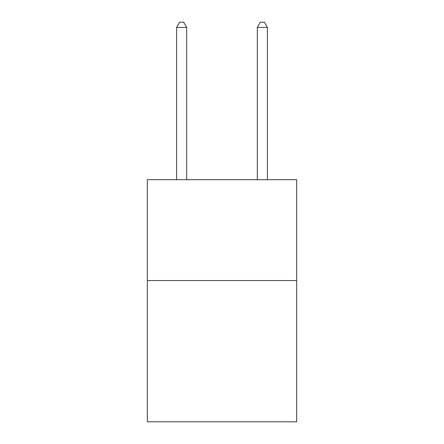 <?xml version="1.0" encoding="UTF-8"?>
<svg xmlns="http://www.w3.org/2000/svg" width="444" height="444" viewBox="0 0 444 444"><rect width="100%" height="100%" fill="white"/><g stroke="black" fill="none" stroke-linecap="round" stroke-linejoin="round"><path stroke-width="0.67" d="M296.659 280.558L296.659 421.8L147.341 421.8L147.341 179.665L296.659 179.665L296.659 280.558L147.341 280.558M186.691 179.665L186.691 27.445L176.601 27.445L176.601 179.665M176.601 27.445L179.626 22.2L183.661 22.2L186.691 27.445M267.399 179.665L267.399 27.445L257.309 27.445L257.309 179.665M257.309 27.445L260.339 22.2L264.374 22.2L267.399 27.445"/></g></svg>

